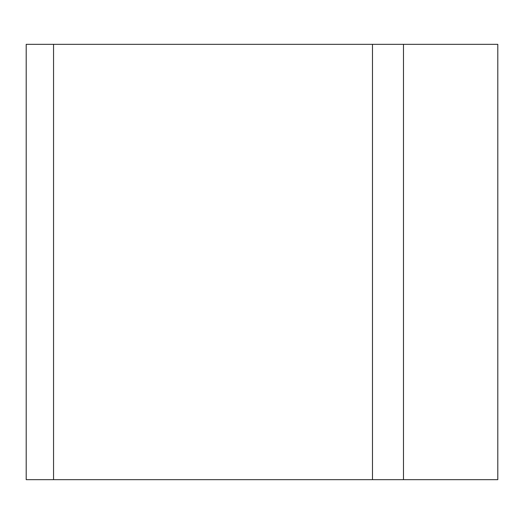 <?xml version="1.0" encoding="UTF-8"?>
<svg xmlns="http://www.w3.org/2000/svg" width="524" height="524" viewBox="0 0 524 524"><rect width="100%" height="100%" fill="white"/><g stroke="black" fill="none" stroke-linecap="round" stroke-linejoin="round"><path stroke-width="0.79" d="M372.485 44.337L372.485 479.663L497.8 479.663L497.8 44.337L26.2 44.337L26.2 479.663L26.2 44.337M372.485 479.663L26.2 479.663M53.546 44.337L53.546 479.663M403.48 44.337L403.48 479.663"/></g></svg>
